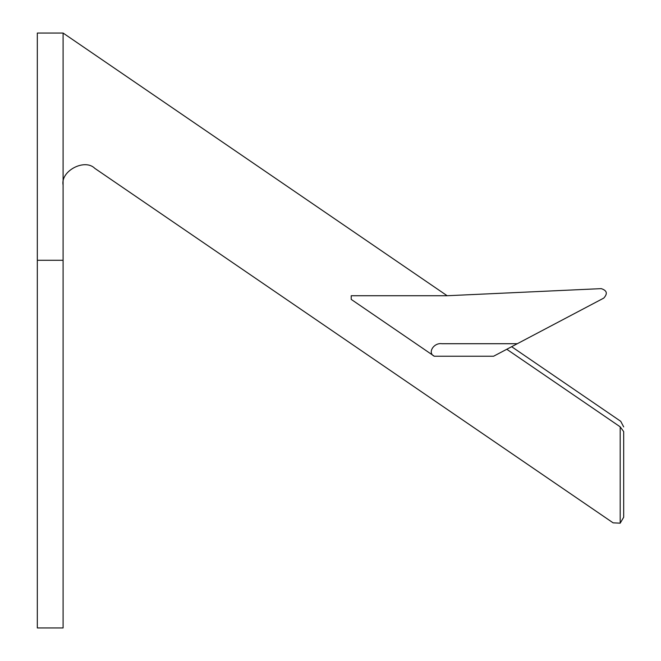 <?xml version="1.0" encoding="UTF-8"?>
<svg xmlns="http://www.w3.org/2000/svg" width="661" height="661" viewBox="0 0 661 661"><rect width="100%" height="100%" fill="white"/><g stroke="black" fill="none" stroke-linecap="round" stroke-linejoin="round"><path stroke-width="0.99" d="M63.092 33.05L63.092 260.285L37.322 260.285L37.322 33.05L63.092 33.05L447.158 295.731L601.188 288.634C606.988 290.443 607.847 293.6 603.766 298.103L517.315 343.712L441.887 343.712C433.649 342.439 427.188 353.148 434.327 356.238L493.577 356.238L517.315 343.712M63.092 260.285L63.092 627.95L37.322 627.95L37.322 260.285M63.092 185.13C60.358 171.009 84.732 158.153 94.837 168.381L613.102 522.834L620.192 523.173L623.678 517.249L623.678 431.616C623.678 425.387 623.678 425.387 623.678 431.616C623.678 425.387 623.678 425.387 623.678 431.616L623.678 517.249M447.158 295.731L351.222 295.731L351.222 299.4L434.327 356.238M506.78 349.264C513.2 345.885 513.2 345.885 506.78 349.264L620.192 426.832C620.91 419.553 620.91 419.553 620.192 426.832L623.678 431.616M620.192 426.832L620.192 523.173M623.678 426.899L620.737 421.313L511.647 346.703"/></g></svg>
